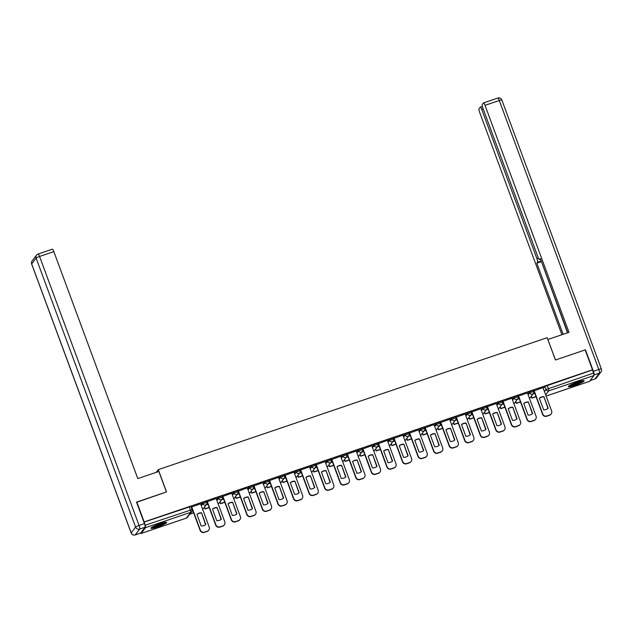 <?xml version="1.0" encoding="UTF-8"?>
<svg xmlns="http://www.w3.org/2000/svg" width="633" height="633" viewBox="0 0 633 633"><rect width="100%" height="100%" fill="white"/><g stroke="black" fill="none" stroke-linecap="round" stroke-linejoin="round"><path stroke-width="0.95" d="M206.445 501.241L202.457 502.594L202.869 503.694L206.856 502.341A2.152 2.089 -142.7 0 1 205.598 505.015A2.152 2.089 37.3 0 1 202.869 503.694L201.31 505.735M222.009 495.963L218.021 497.316L218.425 498.416L222.42 497.063A2.152 2.089 -142.7 0 1 221.162 499.738A2.152 2.089 37.3 0 1 218.425 498.416L216.874 500.458M237.573 490.678L233.585 492.031L233.988 493.139L237.984 491.778A2.152 2.089 -142.7 0 1 236.726 494.46A2.152 2.089 37.3 0 1 233.988 493.139L232.438 495.172M253.137 485.4L249.149 486.753L249.552 487.853L253.548 486.5A2.152 2.089 -142.7 0 1 252.29 489.174A2.152 2.089 37.3 0 1 249.552 487.853L248.001 489.895M268.701 480.123L264.713 481.476L265.116 482.575L269.112 481.222A2.152 2.089 -142.7 0 1 267.854 483.897A2.152 2.089 37.3 0 1 265.116 482.575L263.565 484.617M284.264 474.845L280.277 476.198L280.68 477.298L284.676 475.945A2.152 2.089 -142.7 0 1 283.418 478.619A2.152 2.089 37.3 0 1 280.68 477.298L279.129 479.331M299.828 469.559L295.84 470.912L296.244 472.012L300.24 470.659A2.152 2.089 -142.7 0 1 298.982 473.342A2.152 2.089 37.3 0 1 296.244 472.012L294.693 474.054M315.392 464.282L311.404 465.635L311.808 466.735L315.804 465.382A2.152 2.089 -142.7 0 1 314.546 468.056A2.152 2.089 37.3 0 1 311.808 466.735L310.257 468.776M330.956 459.004L326.968 460.357L327.372 461.457L331.368 460.104A2.152 2.089 -142.7 0 1 330.109 462.778A2.152 2.089 37.3 0 1 327.372 461.457L325.821 463.491M346.52 453.719L342.532 455.072L342.936 456.171L346.924 454.818A2.152 2.089 -142.7 0 1 345.673 457.501A2.152 2.089 37.3 0 1 342.936 456.171L341.385 458.213M362.084 448.441L358.096 449.794L358.5 450.894L362.487 449.541A2.152 2.089 -142.7 0 1 361.237 452.215A2.152 2.089 37.3 0 1 358.5 450.894L356.949 452.935M377.648 443.163L373.66 444.516L374.063 445.616L378.051 444.263A2.152 2.089 -142.7 0 1 376.801 446.938A2.152 2.089 37.3 0 1 374.063 445.616L372.513 447.658M393.212 437.878L389.224 439.239L389.627 440.339L393.615 438.978A2.152 2.089 -142.7 0 1 392.365 441.66A2.152 2.089 37.3 0 1 389.627 440.339L388.076 442.372M408.776 432.6L404.788 433.953L405.191 435.053L409.179 433.7A2.152 2.089 -142.7 0 1 407.929 436.374A2.152 2.089 37.3 0 1 405.191 435.053L403.64 437.094M424.339 427.322L420.344 428.676L420.755 429.775L424.743 428.422A2.152 2.089 -142.7 0 1 423.493 431.097A2.152 2.089 37.3 0 1 420.755 429.775L419.204 431.817M439.903 422.045L435.908 423.398L436.319 424.498L440.307 423.145A2.152 2.089 -142.7 0 1 439.057 425.819A2.152 2.089 37.3 0 1 436.319 424.498L434.768 426.531M455.467 416.759L451.471 418.112L451.883 419.212L455.871 417.859A2.152 2.089 -142.7 0 1 454.613 420.541A2.152 2.089 37.3 0 1 451.883 419.212L450.332 421.254M471.031 411.482L467.035 412.835L467.447 413.935L471.435 412.581A2.152 2.089 -142.7 0 1 470.177 415.256A2.152 2.089 37.3 0 1 467.447 413.935L465.896 415.976M486.595 406.204L482.599 407.557L483.011 408.657L486.999 407.304A2.152 2.089 -142.7 0 1 485.74 409.978A2.152 2.089 37.3 0 1 483.011 408.657L481.46 410.69M502.159 400.918L498.163 402.272L498.575 403.371L502.562 402.018A2.152 2.089 -142.7 0 1 501.304 404.701A2.152 2.089 37.3 0 1 498.575 403.371L497.024 405.413M517.723 395.641L513.727 396.994L514.138 398.094L518.126 396.741A2.152 2.089 -142.7 0 1 516.868 399.415A2.152 2.089 37.3 0 1 514.138 398.094L512.588 400.135M533.287 390.363L529.291 391.716L529.702 392.816L533.69 391.463A2.152 2.089 -142.7 0 1 532.432 394.137A2.152 2.089 37.3 0 1 529.702 392.816L528.144 394.857M575.033 385.283A8.387 1.1 159.7 0 0 584.124 380.773A8.387 1.1 159.7 0 0 577.478 382.079A8.387 1.1 159.7 0 0 568.387 386.589A8.387 1.1 159.7 0 0 575.033 385.283M157.609 526.893A8.387 1.1 159.7 0 0 166.701 522.383A8.387 1.1 159.7 0 0 160.054 523.689A8.387 1.1 159.7 0 0 150.963 528.199A8.387 1.1 159.7 0 0 157.609 526.893M136.807 502.016L144.166 521.916L592.512 369.807L585.153 349.914L555.426 359.995L547.173 337.698L158.29 469.631L166.534 491.928L136.578 502.317M140.661 533.065A2.152 0.435 -108.7 0 0 141.104 533.484A2.152 0.435 -108.7 0 0 141.151 533.445L145.582 527.629A2.152 0.435 -108.7 0 0 145.155 525.216L192.028 509.62A2.152 2.089 37.3 0 1 191.752 511.599A2.152 2.152 0 0 0 192.052 509.549L190.881 506.519M144.166 521.916L145.155 525.216M543.304 388.472L544.855 386.439L546.002 389.532L593.509 373.114A2.152 0.435 71.3 0 1 593.928 375.527L589.505 381.343A2.152 0.435 71.3 0 1 589.458 381.382A2.152 0.435 71.3 0 1 589.394 381.382M593.509 373.114L592.512 369.807M542.987 387.625L533.904 390.901M527.424 392.903L518.34 396.179M511.86 398.181L502.776 401.457M496.296 403.466L487.212 406.734M480.732 408.744L471.648 412.02M465.168 414.022L456.084 417.297M449.604 419.307L440.521 422.575M434.048 424.585L424.957 427.861M418.484 429.862L409.393 433.138M402.92 435.14L393.829 438.416M378.249 443.638L386.913 467.067A3.228 3.133 37.3 0 0 391.02 469.053L393.908 468.072A3.228 3.133 -142.7 0 0 395.364 467.027L395.57 466.758A3.228 3.133 -142.7 0 0 395.997 463.791L387.388 440.37L378.273 443.701M371.793 445.703L362.709 448.979M356.229 450.981L347.145 454.257M340.665 456.266L331.581 459.534M325.101 461.544L316.017 464.82M309.537 466.822L300.453 470.097M293.973 472.107L284.89 475.375M278.409 477.385L269.326 480.661M262.845 482.663L253.762 485.938M238.174 491.161L246.838 514.589A3.228 3.133 37.3 0 0 250.945 516.575L253.841 515.594A3.228 3.133 -142.7 0 0 255.297 514.542L255.503 514.281A3.228 3.133 -142.7 0 0 255.922 511.306L247.321 487.893L238.198 491.216M231.718 493.226L222.634 496.494M216.154 498.503L207.07 501.779M200.59 503.781L191.506 507.057M200.906 504.636L202.457 502.594M216.47 499.358L218.021 497.316M232.034 494.072L233.585 492.031M247.598 488.795L249.149 486.753M263.162 483.517L264.713 481.476M278.726 478.231L280.277 476.198M294.29 472.954L295.84 470.912M309.853 467.676L311.404 465.635M325.417 462.391L326.968 460.357M340.981 457.113L342.532 455.072M356.545 451.835L358.096 449.794M372.101 446.558L373.66 444.516M387.665 441.272L389.224 439.239M403.229 435.995L404.788 433.953M418.793 430.717L420.344 428.676M434.357 425.431L435.908 423.398M449.921 420.154L451.471 418.112M465.484 414.876L467.035 412.835M481.048 409.591L482.599 407.557M496.612 404.313L498.163 402.272M512.176 399.035L513.727 396.994M527.74 393.758L529.291 391.716M156.209 472.36L158.29 469.631M534.83 393.402L532.946 394.043M144.007 522.122L190.905 506.455M592.361 370.012L544.855 386.439M519.266 398.687L517.383 399.32M503.702 403.965L501.819 404.606M488.138 409.242L486.255 409.883M472.574 414.528L470.691 415.161M457.01 419.806L455.127 420.447M441.454 425.083L439.563 425.724M425.89 430.361L423.999 431.002M410.326 435.646L408.435 436.287M394.763 440.924L392.871 441.565M379.199 446.202L377.315 446.843M363.635 451.487L361.752 452.12M348.071 456.765L346.188 457.406M332.507 462.043L330.624 462.683M316.943 467.32L315.06 467.961M301.379 472.606L299.496 473.247M285.815 477.883L283.932 478.524M270.251 483.161L268.368 483.802M254.688 488.447L252.804 489.08M239.124 493.724L237.24 494.365M223.56 499.002L221.677 499.643M207.996 504.287L206.113 504.92M534.102 390.601L542.75 413.998A3.228 3.133 37.3 0 0 546.857 415.984L549.753 415.003A3.228 3.133 -142.7 0 0 551.636 410.991L542.979 387.594M543.628 409.828A6.67 6.472 37.3 0 0 548.218 408.277L543.921 396.662A6.67 6.472 -142.7 0 0 539.332 398.22L543.628 409.828M531.419 396.052L531.878 398.125L536.056 396.709M531.878 398.125L531.214 396.321M532.084 397.856L535.985 396.527M551.208 413.958L551.003 414.227A3.228 3.133 -142.7 0 1 549.547 415.272L549.753 415.003M533.88 390.838L542.552 414.267A3.228 3.133 37.3 0 0 546.651 416.253L549.547 415.272M547.98 408.467L543.921 396.662M539.356 398.292A6.67 6.472 -142.7 0 1 543.715 396.931M590.083 380.583L595.004 378.914L599.435 373.098L594.047 374.926A3.228 0.649 -108.7 0 0 593.406 371.31L585.454 349.812L555.521 359.963L547.869 339.565M547.941 339.462L568.996 332.325L485.028 105.347A3.228 0.649 -108.7 0 0 483.525 102.91A3.228 0.649 -108.7 0 0 483.454 102.965L482.259 104.524A3.228 0.649 -108.7 0 0 482.9 108.14L538.01 257.125A3.228 0.649 -108.7 0 0 539.522 259.57A3.228 0.649 -108.7 0 0 539.593 259.514L540.566 259.182M567.769 332.736L540.329 258.541L539.593 259.514M483.256 109.105L481.792 109.604A3.228 0.649 -108.7 0 0 480.289 107.159A3.228 0.649 -108.7 0 0 480.21 107.222L479.023 108.781A3.228 0.649 -108.7 0 0 479.664 112.397L561.906 334.73M541.223 260.954L537.544 262.204L536.808 263.17L563.125 334.311M537.544 262.204A3.228 0.649 -108.7 0 0 536.903 258.588L538.406 258.074M481.792 109.604L536.903 258.588M541.397 261.421L567.516 332.823M541.199 261.682L536.808 263.17M158.851 471.466L137.804 478.603L53.837 251.625L39.57 256.468L139.07 525.445L144.459 523.618L136.506 502.119L166.432 491.96L158.851 471.466M140.668 533.049L145.099 527.234L139.711 529.061L135.28 534.877L140.668 533.049A3.228 0.649 71.3 0 1 140.597 533.105A3.228 0.649 71.3 0 1 140.502 533.105M52.262 249.244A3.228 0.649 71.3 0 1 52.333 249.188A3.228 0.649 71.3 0 1 53.837 251.625M144.459 523.618A3.228 0.649 71.3 0 1 145.099 527.234M582.621 380.678A7.256 0.957 -20.3 0 1 576.291 383.78A7.256 0.957 -20.3 0 1 569.471 385.544M570.942 384.737A6.718 0.886 159.7 0 0 580.975 381.026M568.877 385.948A8.332 1.1 159.7 0 0 576.339 383.907A8.332 1.1 159.7 0 0 583.333 380.599M165.197 522.288A7.256 0.957 -20.3 0 1 158.867 525.39A7.256 0.957 -20.3 0 1 152.047 527.154M153.518 526.347A6.718 0.886 159.7 0 0 163.551 522.636M151.453 527.558A8.332 1.1 159.7 0 0 158.915 525.525A8.332 1.1 159.7 0 0 165.909 522.209M518.538 395.886L527.186 419.283A3.228 3.133 37.3 0 0 531.293 421.262L534.189 420.28A3.228 3.133 -142.7 0 0 536.072 416.269L527.416 392.871M528.064 415.113A6.67 6.472 37.3 0 0 532.654 413.555L528.357 401.939A6.67 6.472 -142.7 0 0 523.768 403.498L528.064 415.113M515.855 401.33L516.314 403.403L520.492 401.987M516.314 403.403L515.65 401.599M516.52 403.134L520.421 401.813M535.645 419.236L535.439 419.505A3.228 3.133 -142.7 0 1 533.983 420.549L534.189 420.28M518.316 396.116L526.988 419.544A3.228 3.133 37.3 0 0 531.087 421.531L533.983 420.549M532.416 413.745L528.357 401.939M523.792 403.569A6.67 6.472 -142.7 0 1 528.151 402.208M502.974 401.164L511.622 424.561A3.228 3.133 37.3 0 0 515.729 426.547L518.625 425.566A3.228 3.133 -142.7 0 0 520.508 421.546L511.852 398.149M512.501 420.391A6.67 6.472 37.3 0 0 517.09 418.832L512.793 407.217A6.67 6.472 -142.7 0 0 508.204 408.776L512.501 420.391M500.292 406.615L500.75 408.681L504.928 407.264M500.75 408.681L500.086 406.884M500.956 408.42L504.865 407.09M520.081 424.521L519.875 424.783A3.228 3.133 -142.7 0 1 518.419 425.827L518.625 425.566M502.752 401.401L511.424 424.83A3.228 3.133 37.3 0 0 515.523 426.816L518.419 425.827M516.852 419.022L512.793 407.217M508.228 408.855A6.67 6.472 -142.7 0 1 512.588 407.486M487.41 406.441L496.066 429.839A3.228 3.133 37.3 0 0 500.165 431.825L503.061 430.844A3.228 3.133 -142.7 0 0 504.944 426.832L496.288 403.435M496.937 425.669A6.67 6.472 37.3 0 0 501.526 424.118L497.229 412.502A6.67 6.472 -142.7 0 0 492.64 414.053L496.937 425.669M484.728 411.893L485.187 413.966L489.364 412.55M485.187 413.966L484.522 412.162M485.392 413.697L489.301 412.368M504.517 429.799L504.311 430.068A3.228 3.133 -142.7 0 1 502.855 431.113L503.061 430.844M487.188 406.679L495.861 430.108A3.228 3.133 37.3 0 0 499.959 432.094L502.855 431.113M501.289 424.308L497.229 412.502M492.664 414.132A6.67 6.472 -142.7 0 1 497.024 412.763M471.846 411.727L480.502 435.124A3.228 3.133 37.3 0 0 484.601 437.102L487.497 436.121A3.228 3.133 -142.7 0 0 489.38 432.11L480.724 408.712M481.373 430.954A6.67 6.472 37.3 0 0 485.962 429.396L481.666 417.78A6.67 6.472 -142.7 0 0 477.076 419.339L481.373 430.954M469.164 417.171L469.623 419.244L473.8 417.827M469.623 419.244L468.958 417.44M469.828 418.975L473.737 417.653M488.953 435.077L488.747 435.346A3.228 3.133 -142.7 0 1 487.291 436.39L487.497 436.121M471.625 411.956L480.297 435.385A3.228 3.133 37.3 0 0 484.395 437.371L487.291 436.39M485.725 429.585L481.666 417.78M477.1 419.41A6.67 6.472 -142.7 0 1 481.46 418.049M456.282 417.005L464.939 440.402A3.228 3.133 37.3 0 0 469.037 442.388L471.933 441.407A3.228 3.133 -142.7 0 0 473.816 437.387L465.16 413.99M465.809 436.232A6.67 6.472 37.3 0 0 470.398 434.673L466.102 423.058A6.67 6.472 -142.7 0 0 461.512 424.616L465.809 436.232M453.6 422.456L454.059 424.521L458.237 423.105M454.059 424.521L453.394 422.717M454.265 424.252L458.173 422.931M473.389 440.354L473.183 440.623A3.228 3.133 -142.7 0 1 471.727 441.668L471.933 441.407M456.069 417.234L464.733 440.671A3.228 3.133 37.3 0 0 468.831 442.649L471.727 441.668M470.169 434.863L466.102 423.058M461.536 424.696A6.67 6.472 -142.7 0 1 465.896 423.327M440.718 422.282L449.375 445.679A3.228 3.133 37.3 0 0 453.473 447.666L456.369 446.684A3.228 3.133 -142.7 0 0 458.252 442.665L449.596 419.268M450.245 441.51A6.67 6.472 37.3 0 0 454.834 439.951L450.538 428.343A6.67 6.472 -142.7 0 0 445.949 429.894L450.245 441.51M438.036 427.734L438.503 429.799L442.673 428.391M438.503 429.799L437.83 428.003M438.701 429.538L442.609 428.209M457.825 445.64L457.619 445.909A3.228 3.133 -142.7 0 1 456.164 446.953L456.369 446.684M440.505 422.52L449.169 445.949A3.228 3.133 37.3 0 0 453.268 447.935L456.164 446.953M454.605 440.149L450.538 428.343M445.972 429.973A6.67 6.472 -142.7 0 1 450.332 428.604M425.154 427.56L433.811 450.957A3.228 3.133 37.3 0 0 437.909 452.943L440.805 451.962A3.228 3.133 -142.7 0 0 442.689 447.95L434.032 424.553M434.681 446.787A6.67 6.472 37.3 0 0 439.27 445.236L434.974 433.621A6.67 6.472 -142.7 0 0 430.385 435.18L434.681 446.787M422.472 433.012L422.939 435.085L427.109 433.668M422.939 435.085L422.266 433.281M423.137 434.816L427.046 433.494M442.261 450.918L442.056 451.187A3.228 3.133 -142.7 0 1 440.6 452.231L440.805 451.962M424.941 427.797L433.605 451.226A3.228 3.133 37.3 0 0 437.704 453.212L440.6 452.231M439.041 445.426L434.974 433.621M430.408 435.251A6.67 6.472 -142.7 0 1 434.768 433.89M409.591 432.845L418.247 456.243A3.228 3.133 37.3 0 0 422.346 458.229L425.241 457.248A3.228 3.133 -142.7 0 0 427.125 453.228L418.468 429.831M419.117 452.073A6.67 6.472 37.3 0 0 423.706 450.514L419.41 438.898A6.67 6.472 -142.7 0 0 414.821 440.457L419.117 452.073M406.908 438.297L407.375 440.362L411.545 438.946M407.375 440.362L406.702 438.558M407.573 440.093L411.482 438.772M426.697 456.195L426.492 456.464A3.228 3.133 -142.7 0 1 425.036 457.509L425.241 457.248M409.377 433.075L418.041 456.512A3.228 3.133 37.3 0 0 422.148 458.49L425.036 457.509M423.477 450.704L419.41 438.898M414.844 440.536A6.67 6.472 -142.7 0 1 419.204 439.167M394.027 438.123L402.683 461.52A3.228 3.133 37.3 0 0 406.782 463.506L409.678 462.525A3.228 3.133 -142.7 0 0 411.561 458.506L402.904 435.108M403.553 457.35A6.67 6.472 37.3 0 0 408.143 455.792L403.846 444.184A6.67 6.472 -142.7 0 0 399.257 445.735L403.553 457.35M391.344 443.575L391.811 445.64L395.981 444.224M391.811 445.64L391.139 443.844M392.009 445.379L395.918 444.05M411.134 461.481L410.928 461.742A3.228 3.133 -142.7 0 1 409.472 462.794L409.678 462.525M393.813 438.36L402.477 461.789A3.228 3.133 37.3 0 0 406.584 463.775L409.472 462.794M407.913 455.989L403.846 444.184M399.288 445.814A6.67 6.472 -142.7 0 1 403.64 444.445M378.463 443.401L387.119 466.798A3.228 3.133 37.3 0 0 391.218 468.784L394.114 467.803A3.228 3.133 -142.7 0 0 395.57 466.758M387.989 462.628A6.67 6.472 37.3 0 0 392.579 461.077L388.282 449.462A6.67 6.472 -142.7 0 0 383.693 451.02L387.989 462.628M375.78 448.852L376.247 450.925L380.417 449.509M376.247 450.925L375.575 449.121M376.445 450.656L380.354 449.327M392.349 461.267L388.282 449.462M383.725 451.092A6.67 6.472 -142.7 0 1 388.076 449.731M362.899 448.686L371.555 472.083A3.228 3.133 37.3 0 0 375.654 474.062L378.55 473.08A3.228 3.133 -142.7 0 0 380.433 469.069L371.777 445.672M372.426 467.914A6.67 6.472 37.3 0 0 377.015 466.355L372.718 454.739A6.67 6.472 -142.7 0 0 368.129 456.298L372.426 467.914M360.217 454.13L360.683 456.203L364.853 454.787M360.683 456.203L360.011 454.399M360.881 455.934L364.79 454.613M380.006 472.036L379.808 472.305A3.228 3.133 -142.7 0 1 378.344 473.349L378.55 473.08M362.685 448.916L371.349 472.345A3.228 3.133 37.3 0 0 375.456 474.331L378.344 473.349M376.785 466.545L372.718 454.739M368.161 456.369A6.67 6.472 -142.7 0 1 372.513 455.008M347.335 453.964L355.991 477.361A3.228 3.133 37.3 0 0 360.09 479.347L362.986 478.366A3.228 3.133 -142.7 0 0 364.869 474.346L356.213 450.949M356.862 473.191A6.67 6.472 37.3 0 0 361.451 471.632L357.154 460.017A6.67 6.472 -142.7 0 0 352.565 461.576L356.862 473.191M344.653 459.416L345.12 461.481L349.289 460.064M345.12 461.481L344.455 459.685M345.317 461.212L349.226 459.89M364.442 477.322L364.244 477.583A3.228 3.133 -142.7 0 1 362.78 478.627L362.986 478.366M347.121 454.201L355.786 477.63A3.228 3.133 37.3 0 0 359.892 479.616L362.78 478.627M361.221 471.822L357.154 460.017M352.597 461.655A6.67 6.472 -142.7 0 1 356.949 460.286M331.771 459.241L340.427 482.639A3.228 3.133 37.3 0 0 344.526 484.625L347.422 483.644A3.228 3.133 -142.7 0 0 349.305 479.632L340.649 456.235M341.298 478.469A6.67 6.472 37.3 0 0 345.887 476.918L341.591 465.302A6.67 6.472 -142.7 0 0 337.001 466.853L341.298 478.469M329.089 464.693L329.556 466.766L333.726 465.35M329.556 466.766L328.891 464.962M329.761 466.497L333.662 465.168M348.878 482.599L348.68 482.868A3.228 3.133 -142.7 0 1 347.216 483.913L347.422 483.644M331.557 459.479L340.222 482.908A3.228 3.133 37.3 0 0 344.328 484.894L347.216 483.913M345.658 477.108L341.591 465.302M337.033 466.932A6.67 6.472 -142.7 0 1 341.385 465.564M316.207 464.527L324.864 487.924A3.228 3.133 37.3 0 0 328.962 489.902L331.858 488.921A3.228 3.133 -142.7 0 0 333.741 484.91L325.085 461.512M325.734 483.754A6.67 6.472 37.3 0 0 330.323 482.196L326.027 470.58A6.67 6.472 -142.7 0 0 321.437 472.139L325.734 483.754M313.525 469.971L313.992 472.044L318.162 470.628M313.992 472.044L313.327 470.24M314.197 471.775L318.098 470.454M333.314 487.877L333.116 488.146A3.228 3.133 -142.7 0 1 331.652 489.19L331.858 488.921M315.994 464.757L324.658 488.185A3.228 3.133 37.3 0 0 328.764 490.171L331.652 489.19M330.094 482.386L326.027 470.58M321.469 472.21A6.67 6.472 -142.7 0 1 325.821 470.849M300.643 469.805L309.3 493.202A3.228 3.133 37.3 0 0 313.406 495.188L316.294 494.207A3.228 3.133 -142.7 0 0 318.177 490.187L309.521 466.79M310.17 489.032A6.67 6.472 37.3 0 0 314.759 487.473L310.463 475.858A6.67 6.472 -142.7 0 0 305.874 477.417L310.17 489.032M297.961 475.256L298.428 477.322L302.598 475.905M298.428 477.322L297.763 475.518M298.634 477.053L302.534 475.731M317.75 493.154L317.552 493.424A3.228 3.133 -142.7 0 1 316.089 494.468L316.294 494.207M300.43 470.034L309.094 493.471A3.228 3.133 37.3 0 0 313.2 495.449L316.089 494.468M314.53 487.663L310.463 475.858M305.905 477.496A6.67 6.472 -142.7 0 1 310.265 476.127M285.079 475.082L293.736 498.48A3.228 3.133 37.3 0 0 297.842 500.466L300.73 499.484A3.228 3.133 -142.7 0 0 302.614 495.465L293.957 472.068M294.606 494.31A6.67 6.472 37.3 0 0 299.195 492.751L294.899 481.143A6.67 6.472 -142.7 0 0 290.31 482.694L294.606 494.31M282.397 480.534L282.864 482.599L287.034 481.191M282.864 482.599L282.199 480.803M283.07 482.338L286.971 481.009M302.186 498.44L301.988 498.709A3.228 3.133 -142.7 0 1 300.525 499.754L300.73 499.484M284.866 475.32L293.53 498.749A3.228 3.133 37.3 0 0 297.637 500.735L300.525 499.754M298.966 492.949L294.899 481.143M290.341 482.773A6.67 6.472 -142.7 0 1 294.701 481.404M269.516 480.36L278.172 503.757A3.228 3.133 37.3 0 0 282.278 505.743L285.166 504.762A3.228 3.133 -142.7 0 0 287.05 500.75L278.393 477.353M279.042 499.587A6.67 6.472 37.3 0 0 283.631 498.036L279.335 486.421A6.67 6.472 -142.7 0 0 274.746 487.98L279.042 499.587M266.833 485.812L267.3 487.885L271.47 486.468M267.3 487.885L266.635 486.081M267.506 487.616L271.407 486.294M286.622 503.718L286.425 503.987A3.228 3.133 -142.7 0 1 284.969 505.031L285.166 504.762M269.302 480.597L277.966 504.026A3.228 3.133 37.3 0 0 282.073 506.012L284.969 505.031M283.402 498.226L279.335 486.421M274.777 488.051A6.67 6.472 -142.7 0 1 279.137 486.69M253.952 485.646L262.608 509.043A3.228 3.133 37.3 0 0 266.715 511.029L269.603 510.04A3.228 3.133 -142.7 0 0 271.486 506.028L262.83 482.631M263.478 504.873A6.67 6.472 37.3 0 0 268.068 503.314L263.771 491.699A6.67 6.472 -142.7 0 0 259.182 493.257L263.478 504.873M251.277 491.097L251.736 493.162L255.906 491.746M251.736 493.162L251.072 491.358M251.942 492.893L255.843 491.572M271.066 508.995L270.861 509.264A3.228 3.133 -142.7 0 1 269.405 510.309L269.603 510.04M253.738 485.875L262.402 509.312A3.228 3.133 37.3 0 0 266.509 511.29L269.405 510.309M267.838 503.504L263.771 491.699M259.214 493.336A6.67 6.472 -142.7 0 1 263.573 491.968M238.388 490.923L247.044 514.32A3.228 3.133 37.3 0 0 251.151 516.306L254.039 515.325A3.228 3.133 -142.7 0 0 255.503 514.281M247.914 510.151A6.67 6.472 37.3 0 0 252.504 508.592L248.207 496.976A6.67 6.472 -142.7 0 0 243.618 498.535L247.914 510.151M235.713 496.375L236.172 498.44L240.342 497.024M236.172 498.44L235.508 496.644M236.378 498.179L240.279 496.85M252.274 508.782L248.207 496.976M243.65 498.614A6.67 6.472 -142.7 0 1 248.009 497.245M222.824 496.201L231.48 519.598A3.228 3.133 37.3 0 0 235.587 521.584L238.475 520.603A3.228 3.133 -142.7 0 0 240.358 516.591L231.71 493.194M232.351 515.428A6.67 6.472 37.3 0 0 236.94 513.877L232.643 502.262A6.67 6.472 -142.7 0 0 228.054 503.821L232.351 515.428M220.149 501.653L220.608 503.726L224.786 502.309M220.608 503.726L219.944 501.922M220.814 503.457L224.715 502.127M239.939 519.558L239.733 519.828A3.228 3.133 -142.7 0 1 238.277 520.872L238.475 520.603M222.61 496.438L231.282 519.867A3.228 3.133 37.3 0 0 235.381 521.853L238.277 520.872M236.71 514.067L232.643 502.262M228.086 503.892A6.67 6.472 -142.7 0 1 232.446 502.531M207.26 501.486L215.916 524.884A3.228 3.133 37.3 0 0 220.023 526.862L222.911 525.881A3.228 3.133 -142.7 0 0 224.794 521.869L216.146 498.472M216.787 520.714A6.67 6.472 37.3 0 0 221.376 519.155L217.079 507.539A6.67 6.472 -142.7 0 0 212.49 509.098L216.787 520.714M204.586 506.93L205.045 509.003L209.222 507.587M205.045 509.003L204.38 507.199M205.25 508.734L209.151 507.413M224.375 524.836L224.169 525.105A3.228 3.133 -142.7 0 1 222.713 526.15L222.911 525.881M207.046 501.716L215.718 525.145A3.228 3.133 37.3 0 0 219.817 527.131L222.713 526.15M221.146 519.345L217.079 507.539M212.522 509.169A6.67 6.472 -142.7 0 1 216.882 507.808M191.696 506.764L200.352 530.161A3.228 3.133 37.3 0 0 204.459 532.147L207.347 531.166A3.228 3.133 -142.7 0 0 209.23 527.147L200.582 503.749M201.223 525.991A6.67 6.472 37.3 0 0 205.812 524.433L201.523 512.817A6.67 6.472 -142.7 0 0 196.934 514.376L201.223 525.991M189.781 514.178L193.658 512.865M189.987 513.917L193.587 512.69M208.811 530.122L208.605 530.383A3.228 3.133 -142.7 0 1 207.149 531.427L207.347 531.166M191.483 507.001L200.155 530.43A3.228 3.133 37.3 0 0 204.253 532.408L207.149 531.427M205.583 524.622L201.523 512.817M196.958 514.455A6.67 6.472 -142.7 0 1 201.318 513.086M141.151 533.445L186.347 518.118L190.778 512.295L145.582 527.629M544.451 391.574L546.002 389.532A2.152 2.089 -142.7 0 0 548.74 390.854L545.678 394.881M546.113 396.068L589.505 381.343M593.928 375.527L548.74 390.854A2.152 0.435 -108.7 0 0 548.313 388.448L547.165 385.347M189.204 506.788L190.351 509.889A2.152 0.435 -108.7 0 1 190.778 512.295A2.152 2.089 37.3 0 0 191.752 511.599L187.321 517.422A2.152 2.089 37.3 0 1 186.347 518.118A2.152 0.435 71.3 0 1 186.3 518.15A2.152 0.435 71.3 0 1 186.237 518.15M593.406 371.31L598.794 369.482L499.295 100.505L485.028 105.347M497.72 98.123A3.228 0.649 71.3 0 1 497.791 98.068A3.228 0.649 71.3 0 1 499.295 100.505A3.228 0.427 159.7 0 1 501.85 100.006A3.228 3.228 0 0 0 497.791 98.068L483.525 102.91M501.819 100.109A3.228 0.427 159.7 0 0 501.85 100.006L601.35 368.976A3.228 0.427 159.7 0 0 598.794 369.482A3.228 0.649 71.3 0 1 599.435 373.098A3.228 3.133 -142.7 0 0 600.891 372.054A3.228 3.228 0 0 0 601.35 368.976A3.228 0.427 159.7 0 1 601.318 369.079M590.051 380.623L594.933 378.969A3.228 3.228 0 0 0 596.46 377.869A3.228 3.133 37.3 0 1 595.004 378.914A3.228 0.649 71.3 0 1 594.933 378.969A3.228 0.649 71.3 0 1 594.838 378.969M32.109 260.946A3.228 3.228 0 0 0 31.65 264.024A3.228 0.427 159.7 0 1 31.682 263.921L131.181 532.891L135.604 527.075L36.113 258.098L31.682 263.921A3.228 3.133 -142.7 0 1 32.109 260.946L36.54 255.131A3.228 3.133 37.3 0 0 36.113 258.098A3.228 0.427 159.7 0 1 39.57 256.468A3.228 0.649 -108.7 0 0 38.067 254.031A3.228 0.649 -108.7 0 0 37.996 254.086A3.228 3.133 37.3 0 0 36.54 255.131A3.228 3.228 0 0 1 38.067 254.031L52.333 249.188M135.106 534.932A3.228 0.649 -108.7 0 0 135.209 534.932A3.228 0.649 -108.7 0 0 135.28 534.877A3.228 3.133 37.3 0 1 131.181 532.891A3.228 0.427 159.7 0 0 131.15 532.994A3.228 3.228 0 0 0 135.209 534.932L140.597 533.105M139.07 525.445A3.228 0.427 159.7 0 0 135.604 527.075A3.228 3.133 -142.7 0 0 139.711 529.061A3.228 0.649 -108.7 0 0 139.07 525.445M206.469 501.17L206.88 502.27A2.152 2.152 0 0 1 206.572 504.319L202.679 509.43M222.033 495.892L222.444 496.992A2.152 2.152 0 0 1 222.136 499.041L218.243 504.153M237.597 490.615L238.008 491.714A2.152 2.152 0 0 1 237.699 493.764L233.806 498.875M253.16 485.329L253.572 486.429A2.152 2.152 0 0 1 253.263 488.478L249.37 493.59M268.724 480.051L269.128 481.151A2.152 2.152 0 0 1 268.827 483.201L264.934 488.312M284.288 474.774L284.692 475.874A2.152 2.152 0 0 1 284.391 477.923L280.498 483.034M299.852 469.488L300.256 470.588A2.152 2.152 0 0 1 299.955 472.637L296.062 477.749M315.416 464.211L315.82 465.31A2.152 2.152 0 0 1 315.519 467.36L311.626 472.471M330.98 458.933L331.383 460.033A2.152 2.152 0 0 1 331.083 462.082L327.19 467.194M346.544 453.655L346.947 454.755A2.152 2.152 0 0 1 346.647 456.804L342.754 461.916M362.108 448.37L362.511 449.47A2.152 2.152 0 0 1 362.211 451.519L358.318 456.63M377.672 443.092L378.075 444.192A2.152 2.152 0 0 1 377.774 446.241L373.881 451.353M393.235 437.814L393.639 438.914A2.152 2.152 0 0 1 393.33 440.964L389.445 446.075M408.799 432.529L409.203 433.629A2.152 2.152 0 0 1 408.894 435.678L405.009 440.79M424.363 427.251L424.767 428.351A2.152 2.152 0 0 1 424.458 430.4L420.573 435.512M439.927 421.974L440.331 423.073A2.152 2.152 0 0 1 440.022 425.123L436.137 430.234M455.491 416.688L455.895 417.788A2.152 2.152 0 0 1 455.586 419.837L451.701 424.949M471.055 411.41L471.458 412.51A2.152 2.152 0 0 1 471.15 414.56L467.265 419.671M486.611 406.133L487.022 407.233A2.152 2.152 0 0 1 486.714 409.282L482.829 414.393M502.175 400.855L502.586 401.955A2.152 2.152 0 0 1 502.278 404.004L498.385 409.116M517.739 395.57L518.15 396.669A2.152 2.152 0 0 1 517.841 398.719L513.949 403.83M533.303 390.292L533.714 391.392A2.152 2.152 0 0 1 533.405 393.441L529.512 398.553M141.104 533.484L186.3 518.15A2.152 2.152 0 0 0 187.321 517.422M546.121 396.084L589.458 381.382M600.891 372.054L596.46 377.869M540.574 259.206L539.522 259.57M480.289 107.159L482.386 106.455M31.65 264.024L131.15 532.994"/></g></svg>

